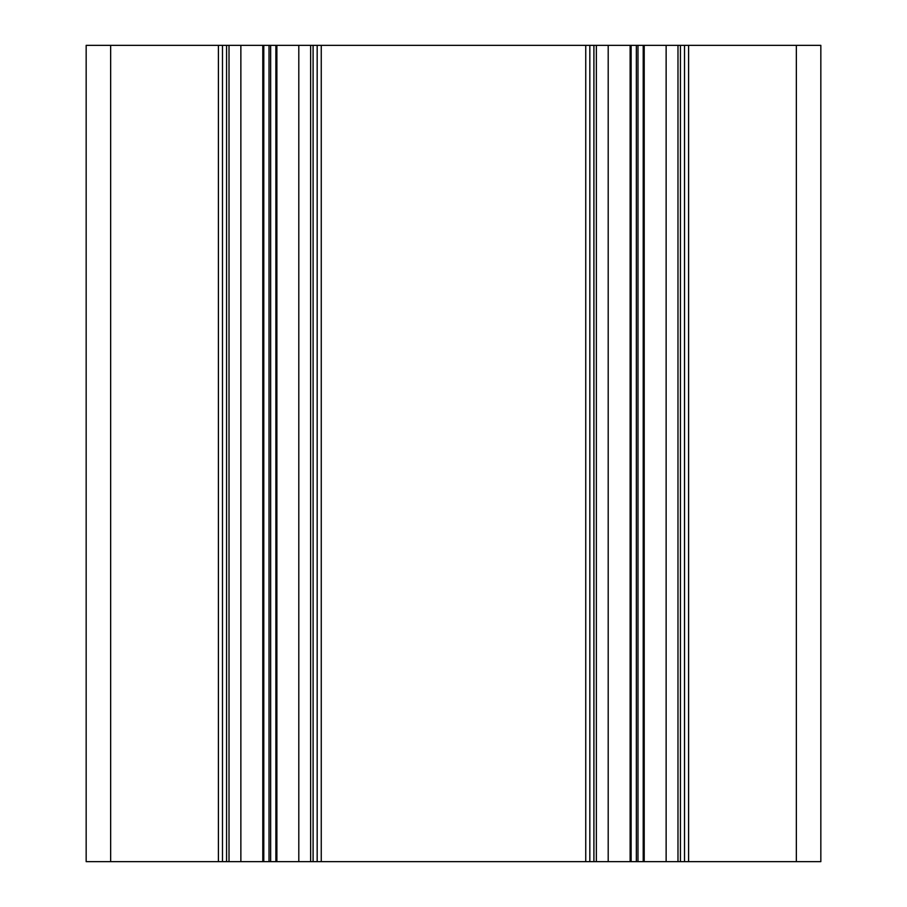 <?xml version="1.0" encoding="UTF-8"?>
<svg xmlns="http://www.w3.org/2000/svg" width="907" height="907" viewBox="0 0 907 907"><rect width="100%" height="100%" fill="white"/><g stroke="black" fill="none" stroke-linecap="round" stroke-linejoin="round"><path stroke-width="1.36" d="M820.835 861.65L86.165 861.65L86.165 45.35L820.835 45.35L820.835 861.65M222.487 861.65L222.487 45.35M229.018 861.65L229.018 45.35L229.018 861.65M310.648 861.65L310.648 45.35M317.178 861.65L317.178 45.35M589.822 861.65L589.822 45.35M596.352 861.65L596.352 45.35M677.983 861.65L677.983 45.35M684.513 861.65L684.513 45.35M110.654 861.65L110.654 45.35M218.406 861.65L218.406 45.35M226.569 861.65L226.569 45.35M240.865 861.65L240.865 45.35M262.792 861.65L262.792 45.35M263.79 861.65L263.79 45.35M269.016 861.65L269.016 45.35M270.649 861.65L270.649 45.35M275.875 861.65L275.875 45.35M276.873 861.65L276.873 45.35M298.8 861.65L298.8 45.35M313.096 861.65L313.096 45.35M321.259 861.65L321.259 45.35M585.741 861.65L585.741 45.35M593.904 861.65L593.904 45.35M608.2 861.65L608.2 45.35M630.127 861.65L630.127 45.35M631.125 861.65L631.125 45.35M636.351 861.65L636.351 45.35M637.984 861.65L637.984 45.35M643.21 861.65L643.21 45.35M644.208 861.65L644.208 45.35M666.135 861.65L666.135 45.35M680.431 861.65L680.431 45.35M688.594 861.65L688.594 45.35M796.346 861.65L796.346 45.35"/></g></svg>
